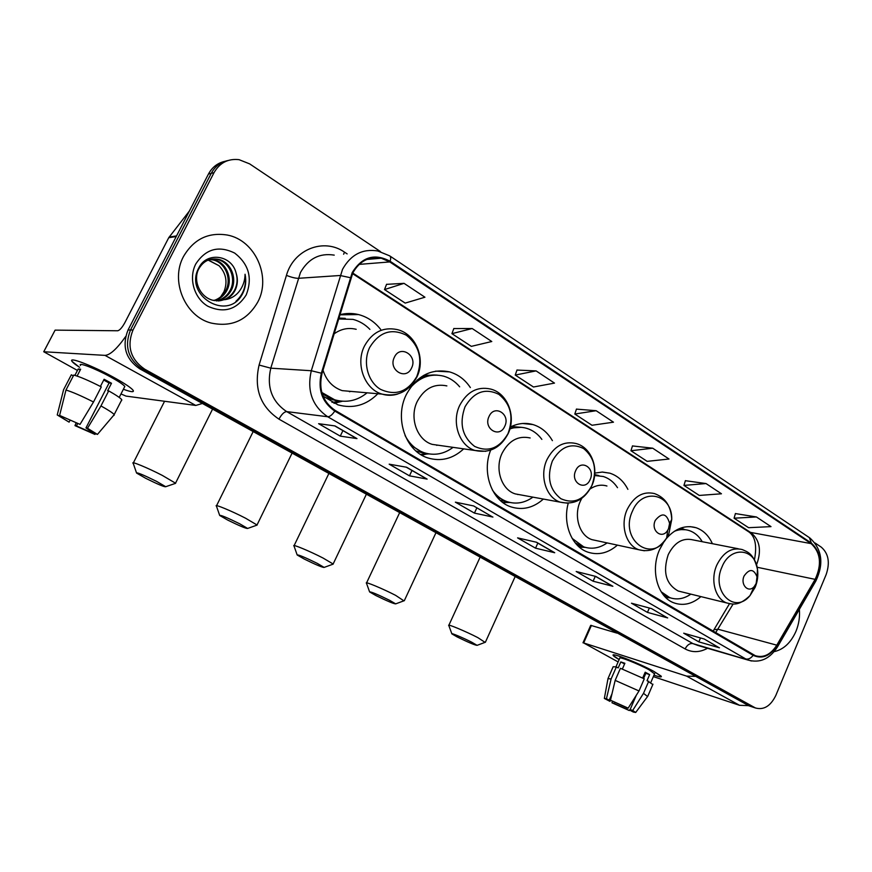 <?xml version="1.0" encoding="UTF-8"?>
<svg xmlns="http://www.w3.org/2000/svg" width="872" height="872" viewBox="0 0 872 872"><rect width="100%" height="100%" fill="white"/><g stroke="black" fill="none" stroke-linecap="round" stroke-linejoin="round"><path stroke-width="1.31" d="M664.192 541.359L659.668 549.458C650.022 570.31 657.662 597.549 674.307 602.999C683.539 606.051 692.412 603.914 700.914 596.612M568.25 503.209C562.44 523.93 571.869 546.897 587.924 552.172C598.323 555.486 608.155 553.142 617.409 545.131M490.663 450.137C481.508 472.711 491.906 500.964 511.068 506.915C522.666 510.48 533.435 507.864 543.376 499.057M470.357 387.582C465.038 379.593 458.083 374.361 449.505 371.886C431.139 368.202 416.74 375.767 406.308 394.58C394.155 418.462 405.731 451.423 427.978 457.964C441.09 461.8 452.993 458.77 463.697 448.862M323.032 396.117L337.922 404.848C353.04 408.979 366.338 405.284 377.827 393.752M712.402 543.703C708.74 535.55 703.279 530.22 696.019 527.702C685.076 524.693 675.048 528.476 665.925 539.06M552.401 440.654C547.66 432.479 541.196 427.117 532.988 424.577C525.413 422.451 517.881 423.269 510.382 427.018M627.884 489.345C623.676 481.126 617.67 475.741 609.888 473.191L602.432 472.046L594.791 473.093M380.683 329.431C374.742 321.855 367.352 316.896 358.501 314.563C352.266 313.026 346.01 313.092 339.742 314.748M225.063 161.298C217.738 162.879 212.201 167.13 208.452 174.051L128.053 329.965C121.731 346.097 125.612 359.035 139.684 368.78L748.994 705.84M380.519 251.627L249.632 163.871L239.048 159.663C228.072 158.453 219.722 162.781 214.022 172.667L132.991 330.008L130.506 329.987C124.162 346.184 128.053 359.188 142.18 368.987L752.939 707.138L142.18 368.987C128.053 359.188 124.162 346.184 130.506 329.987L211.22 173.365L130.506 329.987L128.053 329.965M227.908 160.546C220.551 162.138 214.992 166.41 211.22 173.365C214.992 166.41 220.551 162.138 227.908 160.546M183.534 256.455C169.996 280.98 185.137 316.601 211.111 323.043C231.636 327.403 247.212 320.373 257.84 301.93C271.421 276.882 255.224 240.236 227.45 235.069C208.386 231.996 193.748 239.124 183.534 256.455C169.996 280.98 185.137 316.601 211.111 323.043C231.636 327.403 247.212 320.373 257.84 301.93C271.421 276.882 255.224 240.236 227.45 235.069C208.386 231.996 193.748 239.124 183.534 256.455M774.162 651.646C783.612 649.531 790.871 642.751 795.962 631.328C798.883 624.156 800.016 616.831 799.362 609.354C800.016 616.831 798.883 624.156 795.962 631.328C790.871 642.751 783.612 649.531 774.162 651.646M352.8 272.99C359.471 261.099 368.943 256.172 381.217 258.21L389.773 261.927L811.134 543.627C820.672 552.51 822.002 564.424 815.135 579.357L776.788 645.171C770.706 654.621 763.545 658.131 755.305 655.689L335.131 410.407C322.749 401.807 318.378 389.49 322.019 373.445L352.8 272.99M352.201 272.598L321.354 373.205C317.626 389.653 322.106 402.275 334.793 411.083L753.146 655.33C762.128 659.406 770.118 656.136 777.126 645.498L815.462 579.695C822.503 564.391 821.141 552.183 811.363 543.071L390.1 261.262C374.633 253.065 362 256.837 352.201 272.598M756.416 516.965L734.082 518.197L748.59 527.691L771.001 526.623L756.416 516.965L735.412 513.575M706.037 483.557L683.953 485.41L699.279 495.438L721.449 493.781L706.037 483.557L685.381 480.701M652.703 448.197L630.947 450.748L647.166 461.353L669.02 459.021L652.703 448.197L632.473 445.941M404.03 283.346L384.508 289.569L405.186 303.096L424.937 297.21L404.03 283.346L386.547 284.348M472.177 328.526L451.925 333.66L471.338 346.358L491.775 341.519L472.177 328.526L453.822 328.548M536.095 370.894L515.232 375.069L533.49 387.005L554.494 383.102L536.095 370.894L516.998 370.066M596.154 410.712L574.801 414.026L591.99 425.264L613.474 422.19L596.154 410.712L576.436 409.121M132.991 330.008C126.614 346.282 130.517 359.34 144.698 369.183L755.424 707.966C763.807 710.266 770.608 706.091 775.818 695.453L826.187 574.463C830.177 562.571 828.531 553.469 821.261 547.136L815.069 542.984M667.679 617.921L647.449 612.395L631.47 603.217L651.569 608.623L667.167 617.725M719.455 647.809L698.821 641.868L683.703 633.192L704.227 639.013L718.931 647.602M492.92 517.063L474.433 513.107L455.369 502.163L473.627 505.934L492.462 516.911M427.138 479.11L409.469 475.829L389.174 464.177L406.57 467.228L427.138 479.11L406.287 467.185M356.975 438.605L340.265 436.12L318.618 423.694L335.001 425.928L356.975 438.605L334.728 425.885M612.863 586.289L593.102 581.21L576.185 571.498L595.783 576.425L612.863 586.289L595.456 576.348M554.712 552.728L535.539 548.172L517.587 537.871L536.574 542.264L554.712 552.728L536.258 542.188M535.539 548.172L537.828 543.093M553.219 551.976L554.232 552.554M593.102 581.21L595.282 576.305M611.316 585.494L612.362 586.104M340.265 436.12L342.925 430.615M355.722 438.006L356.55 438.485M409.469 475.829L411.998 470.477M425.798 478.445L426.702 478.968M474.433 513.107L476.842 507.896M491.503 516.355L492.309 516.834M698.821 641.868L700.489 637.955M717.819 646.959L718.768 647.504M647.449 612.395L649.346 608.024M666.088 617.104L667.004 617.638M574.801 414.026L576.468 409.033M515.232 375.069L517.031 369.968M451.925 333.66L453.854 328.461M384.508 289.569L386.59 284.25M630.947 450.748L632.505 445.854M683.953 485.41L685.403 480.614M734.082 518.197L735.434 513.499M208.332 259.998L219.057 265.742C226.175 273.361 227.788 282.059 223.908 291.837L220.616 296.927M210.414 259.344L214.196 259.845C226.644 262.57 233.271 279.323 226.666 290.845C223.984 295.717 219.908 298.976 214.458 300.622M209.89 259.485L213.106 259.965C225.543 262.679 232.159 279.4 225.565 290.899C223.003 295.575 219.112 298.78 213.913 300.513M225.129 299.641C229.489 297.832 232.802 294.736 235.069 290.376C237.729 284.839 238.067 279.051 236.094 273.012C231.778 254.853 206.838 251.55 198.947 267.606C183.327 295.15 227.047 321.757 242.013 294.78L242.743 293.439C245.675 287.433 246.449 281.035 245.065 274.255C244.967 280.882 242.896 286.757 238.83 291.88C235.266 296.175 230.699 298.769 225.129 299.641L213.106 300.328C200.026 297.363 192.799 280.719 198.565 269.252C203.187 261.044 209.858 257.752 218.578 259.376C231.091 262.123 237.729 278.996 231.091 290.594C227.897 296.262 223.09 299.695 216.648 300.905M212.027 259.038L217.477 259.496C229.968 262.232 236.606 279.073 229.979 290.659C226.916 296.12 222.295 299.521 216.103 300.862M236.094 273.012C237.827 279.193 237.282 284.991 234.448 290.42C230.829 296.687 225.456 300.208 218.305 300.96M195.786 263.954C188.33 278.244 194.075 298.191 207.776 306.192C223.908 313.571 236.726 309.789 246.242 294.834C252.673 278.081 248.836 264.172 234.71 253.098C218.709 245.25 205.738 248.869 195.786 263.954M219.057 265.742L208.114 260.085M245.065 274.255C246.678 285.318 243.626 294.333 235.92 301.309M79.537 367.308C74.501 364.016 71.896 361.793 71.7 360.637C70.719 357.324 93.794 366.425 113.153 377.064C122.865 382.394 129.241 386.492 132.282 389.359C135.171 392.476 132.206 392.444 123.366 389.272C131.051 392.051 134.321 392.422 133.165 390.373C131.105 387.724 124.434 383.288 113.153 377.064C92.138 365.499 67.787 356.288 72.038 361.39L79.537 367.308M125.623 336.581C116.935 348.833 110.068 355.1 105 355.373L43.764 351.754L77.445 370.447M202.348 403.485L195.786 405.447L125.982 396.095L121.284 394.079M43.731 351.754L55.11 330.128L117.709 330.771C119.747 330.303 122.145 327.567 124.892 322.596L168.743 237.707L189.388 211.013M70.12 420.162L69.095 422.146L62.032 417.732L62.152 416.729M65.967 390.046L59.601 415.41L80.017 424.392L93.511 401.992L101.294 386.896C89.108 380.704 79.93 376.748 73.76 375.058L65.967 390.046C72.093 391.844 81.281 395.834 93.511 401.992M100.411 386.449L104.117 379.255L111.496 383.255L107.648 390.743L108.706 390.885L100.967 405.938L87.494 428.261L85.957 427.934L109.087 382.982L103.724 380.029M80.507 365.444C77.477 361.76 95.07 368.431 110.243 376.769C118.439 381.282 123.29 384.508 124.816 386.449L124.325 387.419M108.706 390.885C116.041 395.038 120.412 397.981 121.797 399.714L121.568 400.695M100.967 405.938C108.346 410.036 112.761 412.914 114.199 414.549L114.014 415.443M59.601 415.41L80.017 424.392M87.494 428.261L97.435 434.43L93.01 432.567M91.07 430.932L90.459 432.109L94.95 434.43L95.386 433.907M94.95 434.43L74.97 425.623L76.442 425.939L77.619 423.65M76.136 422.931L74.97 425.623M85.957 427.934L92.955 432.654M90.459 432.109L76.442 425.939M77.096 376.061L80.66 369.216L78.197 368.987L74.894 375.363M71.035 375.363L63.58 389.719L57.236 414.952L61.847 417.328M73.335 375.876L71.33 374.797M63.405 390.384L63.58 389.719M69.095 422.146L57.236 414.952M78.197 368.987L80.213 370.077M109.087 382.982L111.496 383.255M145.766 478.336C157.919 484.342 164.568 487.132 165.724 486.707L156.513 481.344C143.553 474.957 136.904 472.199 136.577 473.06L145.766 478.336M133.122 463.326C130.288 460.667 147.826 467.904 162.345 475.425L175.523 483.186L174.792 483.6M411.562 367.995C418.07 355.602 400.15 344.211 394.373 357.237C387.822 369.815 405.949 380.977 411.562 367.995M356.19 329.3C348.244 327.382 340.821 328.94 333.943 333.976M369.902 329.376C365.074 324.395 359.438 321.07 352.997 319.381L338.467 318.978M343.732 318.378L338.543 318.716M349.476 391.746L350.817 391.386M322.226 393.937L333.104 399.627L340.494 401.066M321.779 392.444L334.652 399.779C346.489 403.115 357.302 400.782 367.09 392.814M323 370.197C326.411 380.617 332.821 387.43 342.206 390.634L352.746 391.55M342.413 401.24L333.976 403.344M227.712 520.072C239.593 525.925 246.231 528.715 247.648 528.443L239.637 523.756C226.982 517.543 220.344 514.785 219.7 515.472L227.712 520.072M216.365 506.098C213.738 503.602 231.69 511.014 245.544 518.197L257.022 524.977L256.39 525.347M504.757 426.277C510.818 414.32 494.446 403.921 489.05 416.445C482.957 428.566 499.514 438.758 504.757 426.277M446.867 385.904C434.278 383.298 424.424 388.432 417.317 401.305C409.066 417.568 416.99 440.022 432.24 444.382L439.837 445.461M459.664 386.819C455.217 381.489 449.832 377.925 443.532 376.126C430.757 373.129 419.596 377.129 410.036 388.105M436.6 375.08C429.787 374.524 423.312 376.181 417.187 380.029M436.687 445.341L437.602 445.145M410.363 444.905L422.669 452.546L428.272 453.811M405.066 435.531C409.6 444.164 416.02 449.919 424.337 452.797C434.539 455.86 444.12 454.05 453.08 447.347M427.345 453.887L421.765 455.162M304.208 559.028C315.828 564.74 322.466 567.53 324.133 567.41L317.125 563.301C304.775 557.252 298.126 554.483 297.188 554.995L304.208 559.028M293.94 545.959C291.51 543.605 309.854 551.202 323.098 558.069L333.137 563.999L332.592 564.326M590.104 479.644C595.772 468.111 580.741 458.563 575.694 470.629C570.005 482.325 585.177 491.666 590.104 479.644M530.154 437.962C518.317 435.401 508.976 440.469 502.141 453.168C494.511 468.7 501.411 489.759 515.265 493.901L520.9 494.936M541.861 439.379C537.806 433.864 532.738 430.168 526.655 428.316C521.129 426.724 515.537 426.931 509.88 428.937M521.249 427.324L510.109 428.087M517.728 494.555L518.317 494.457M496.212 496.026L505.346 501.335L509.771 502.436M492.32 489.922C496.223 495.656 501.16 499.58 507.112 501.673C516.093 504.517 524.693 503.002 532.923 497.138M505.836 502.359L503.329 502.893M375.778 595.478C387.146 601.059 393.784 603.849 395.692 603.871L389.533 600.263C377.467 594.366 370.829 591.587 369.608 591.935L375.778 595.478M366.425 583.194C364.169 580.97 382.906 588.753 395.561 595.325L403.91 600.83M668.541 528.694L669.598 523.418C666.688 513.27 661.913 512.267 655.275 520.399C650.349 530.656 662.164 539.888 667.723 530.241L668.541 528.694M606.934 486.009C601.255 484.32 595.663 485.301 590.181 488.941M581.744 498.392L580.425 501.008C573.318 515.908 579.379 535.735 592.023 539.659L596.317 540.586M617.518 487.688C613.834 482.096 609.092 478.368 603.293 476.493L594.595 475.523M598.933 475.589L594.639 475.175M575.084 542.733L581.864 546.461L585.494 547.431M572.141 538.395L583.706 546.875C591.739 549.502 599.544 548.183 607.13 542.907M457.19 636.952C468.286 642.37 474.924 645.171 477.093 645.345L471.807 642.25C463.424 637.923 450.072 632.342 451.892 633.889L457.19 636.952M448.764 625.486C446.693 623.426 465.888 631.415 477.867 637.639L485.039 642.359M756.155 583.477L757.027 576.828C753.779 568.751 749.473 568.457 744.11 575.956C739.99 584.752 748.568 593.559 754.28 586.485L756.155 583.477M738.312 548.771L693.011 539.899C682.711 537.523 674.438 542.449 668.214 554.679C662.6 572.065 665.957 584.186 678.274 591.042L681.457 591.826M702.254 541.708C698.984 536.117 694.635 532.4 689.196 530.558C684.346 529.01 679.375 529.271 674.285 531.331M685.697 529.751L677.435 529.489M663.265 594.769L670.884 598.018M661.15 591.761L669.827 597.669C676.934 600.078 683.942 598.901 690.864 594.137M619.142 659.592C614.934 657.205 612.918 655.7 613.125 655.09C613.038 652.965 639.852 663.647 653.804 671.364L661.052 676.04C662.164 677.424 659.799 677.141 653.956 675.179C659.112 676.923 661.576 677.337 661.347 676.454L653.804 671.364C639.013 663.178 610.76 652.114 613.136 655.373L619.142 659.592M695.017 676.356L686.591 676.105L583.673 642.947L618.117 661.935M748.427 705.644L739.521 705.295L653.346 676.618M582.997 642.806L590.715 625.344L616.896 633.094M610.487 700.151L609.964 701.382L607.937 700.042L609.234 700.172L611.97 693.905M615.163 680.378L610.476 700.216L625.627 707.203L628.167 708.14L639.013 690.962L644.266 678.819L620.428 668.312L615.163 680.378L639.013 690.962M615.981 666.829L619.72 658.273C618.041 655.929 638.468 663.93 649.171 669.849L654.534 673.849M642.675 678.013L645.193 672.203L649.651 674.612L647.035 680.651L652.823 684.509M636.342 695.202L630.14 709.536L632.68 710.473L643.503 693.338L648.735 681.228M643.503 693.338L647.58 696.521M610.476 700.216L628.167 708.14M632.68 710.473L635.71 712.457L633.41 712.075L630.674 710.658L630.957 710.004M627.197 707.781L626.608 709.143L629.333 710.56L630.347 709.056M629.333 710.56L611.981 702.778L614.433 703.693L615 702.374M612.395 701.208L611.981 702.778M630.14 709.536L632.069 710.822L630.674 710.658M626.608 709.143L614.433 703.693M622.368 669.031L624.875 663.276L620.809 661.935L618.193 667.919L616.362 666.949L611.119 678.961L606.443 698.723L609.234 700.172M608.1 678.34L613.169 666.72L616.362 666.949M607.969 678.623L611.119 678.961M609.964 701.382L604.351 698.439L606.443 698.723M643.58 678.471L645.803 673.337L644.92 672.824M644.321 674.22L645.291 674.536M620.809 661.935L624.581 663.963M645.803 673.337L649.651 674.612M644.179 674.547L645.073 675.026M784.528 634.827L789.738 625.878M139.684 368.78L144.698 369.183M208.452 174.051L214.022 172.667M746.334 704.783L754.247 707.388M756.449 564.707L757.059 563.377C761.583 550.145 759.61 539.964 751.163 532.836L352.768 273.056M389.773 261.927L359.144 264.39M753.146 655.33C750.912 658.306 748.449 659.515 745.767 658.96L327.709 416.751C312.231 406.08 306.759 390.754 311.293 370.742L342.522 269.339C350.795 254.624 362.534 248.498 377.75 250.973L389.631 255.834C390.841 256.553 390.994 258.363 390.1 261.262M334.227 255.125C319.61 252.826 308.35 258.613 300.459 272.511L270.789 368.169C266.505 387.037 271.802 401.512 286.67 411.606L692.913 643.601L697.992 645.498M350.206 277.656L340.102 275.498L298.148 278.321C295.346 278.288 291.433 277.318 286.43 275.399C293.733 249.196 323.948 237.631 344.505 252.15L347.143 253.894M707.519 648.278C699.747 652.518 692.281 652.736 685.12 648.932L278.975 419.149C281.58 414.32 284.152 411.813 286.67 411.606L327.709 416.751C329.856 416.762 332.221 414.876 334.793 411.083M751.457 660.998L692.913 643.601C689.763 643.144 687.169 644.92 685.12 648.932M777.126 645.498L777.41 647.046M278.975 419.149C260.368 406.635 253.741 388.607 259.082 365.052L270.789 368.169L311.293 370.742L321.354 373.205M815.462 579.695L815.625 581.417M811.363 543.071L809.358 537.621L389.969 256.052M259.082 365.052L286.43 275.399M344.505 252.15L343.623 254.232M715.639 632.701L733.134 604.002M776.788 645.171L718.081 629.246L713.961 629.726L713.024 631.175M815.135 579.357L757.114 567.247M811.134 543.627L749.212 532.149L352.506 273.601M748.503 531.691L749.212 532.149C755.337 536.836 757.07 546.079 754.433 559.9M554.08 552.477L536.236 542.188M426.561 478.892L406.265 467.174M356.43 438.42L334.706 425.885M612.198 586.017L595.434 576.338M195.786 405.447L105 355.373M176.209 236.563L168.743 237.707M55.11 330.128L43.764 351.754M169.157 237.053L176.558 235.909M416.74 376.682C422.996 359.7 419.563 345.89 406.428 335.262C391.495 327.916 379.255 331.96 369.706 347.394C362.512 361.945 367.679 381.74 380.454 389.304C395.517 396.171 407.616 391.964 416.74 376.682M342.206 390.634L382.11 394.122C397.403 397.207 409.001 391.495 416.892 377.009C426.048 358.85 415.759 333.453 396.804 329.507C382.961 326.782 372.18 332.276 364.496 345.977C355.144 363.995 364.616 389.37 382.11 394.122C387.364 395.714 392.596 395.67 397.806 394.002M324.242 397.196L337.66 401.164L342.02 401.218M345.279 318.367L338.75 318.051M508.049 433.548C513.924 417.219 510.861 404.161 498.86 394.351C485.181 387.713 473.91 391.855 465.038 406.755C459.043 423.53 462.236 436.741 474.608 446.399C488.407 452.601 499.558 448.306 508.049 433.548M432.24 444.382L475.044 450.486C489.541 453.527 500.561 447.936 508.114 433.711C516.507 416.533 507.602 392.934 490.347 388.999C477.365 386.285 467.174 391.692 459.784 405.24C451.206 422.364 459.326 445.952 475.044 450.486L485.737 451.315M415.9 450.944L425.7 453.767L429.057 453.941M437.406 375.113L423.868 375.276M591.805 485.704C597.331 469.986 594.584 457.593 583.575 448.513C571.007 442.496 560.587 446.693 552.314 461.114C546.668 477.235 549.524 489.759 560.87 498.708C573.547 504.31 583.859 499.983 591.805 485.704M515.265 493.901L560.369 502.185C574.125 505.15 584.6 499.678 591.816 485.737C599.554 469.43 591.75 447.358 575.891 443.488C563.737 440.829 554.123 446.159 547.038 459.5C539.125 475.829 546.145 497.901 560.369 502.185L567.868 503.231M500.147 500.299L510.022 502.501M521.51 427.345L511.417 426.506M668.879 533.708L671.745 519.418C672.432 493.868 642.261 486.838 632.505 511.047C618.924 539.332 651.7 564.217 666.666 537.915L668.879 533.708M669.598 523.418L671.745 519.418C671.069 506.174 665.303 497.563 654.458 493.574C643.078 491.001 634.009 496.266 627.23 509.379C619.883 524.999 626.02 545.741 638.947 549.763L644.397 550.777M577.885 545.828L585.341 547.387M598.693 475.545L594.693 474.586M755.108 587.401C757.539 581.504 758.335 575.487 757.485 569.362C755.196 547.965 730.311 545.73 722.049 566.822C710.658 591.074 734.54 614.934 750.018 595.587L755.108 587.401M757.027 576.828L757.485 569.362C753.702 553.655 748.034 552.085 742.17 549.534C731.673 547.093 723.215 552.281 716.806 565.089C710.059 579.934 715.302 599.26 726.899 602.999L730.736 603.86M665.085 596.862L670.361 597.854M684.869 529.566L679.964 528.367M739.521 705.295L686.591 676.105M591.423 625.398L583.673 642.947M339.72 314.836L358.501 314.563M435.662 371.134L449.505 371.886M522.688 423.487L532.988 424.577M602.04 472.046L609.888 473.191M690.232 526.644L696.019 527.702M747.511 705.35L755.424 707.966M381.217 258.21L366.752 259.453M698.189 645.553L748.056 660.071C760.035 663.341 769.889 658.894 777.606 646.697L815.865 581.003C824.073 563.563 822.056 549.197 809.826 537.926M714.31 629.137L729.504 603.697M213.106 259.965L214.196 259.845M217.477 259.496L218.578 259.376M62.032 417.732L62.468 416.892M119.202 397.414L124.816 386.449M114.199 414.549L121.797 399.714M97.435 434.43L114.254 414.614M165.724 486.707L175.632 483.317M212.561 409.142L175.523 483.186M333.104 399.627L334.652 399.779M164.568 401.262L133.383 462.836M136.435 472.657L133.274 463.479M331.981 402.384L341.704 401.185M247.648 528.443L257.109 525.086M292.055 453.168L257.022 524.977M422.669 452.546L424.337 452.797M253.142 431.618L216.572 505.673M219.581 515.123L216.496 506.24M420.555 454.432L428.85 453.909M324.133 567.41L333.213 564.108M366.338 494.315L333.137 563.999M505.346 501.335L507.112 501.673M328.842 473.55L294.126 545.589M297.08 554.701L294.049 546.079M502.85 502.545L509.88 502.468M395.692 603.871L404.434 600.623M435.902 532.847L404.379 600.536M581.864 546.461L583.706 546.875M592.023 539.659L638.947 549.763C650.174 552.543 659.406 548.597 666.666 537.915L667.723 530.241M399.616 512.747L366.578 582.878M369.521 591.685L366.513 583.292M579.379 547.18L585.232 547.354M477.093 645.345L485.475 642.195M515.101 576.708L485.432 642.119M667.919 597.178L669.827 597.669M678.274 591.042L726.899 602.999C733.134 604.307 738.704 606.302 750.018 595.587L754.28 586.485M480.058 557.295L448.884 625.213M451.816 633.693L448.84 625.573M665.728 597.505L670.285 597.821M683.866 529.217L680.978 527.985M650.817 682.471L654.665 673.555M635.71 712.457L647.776 696.248L652.954 684.204M604.383 698.254L607.991 678.656"/></g></svg>
